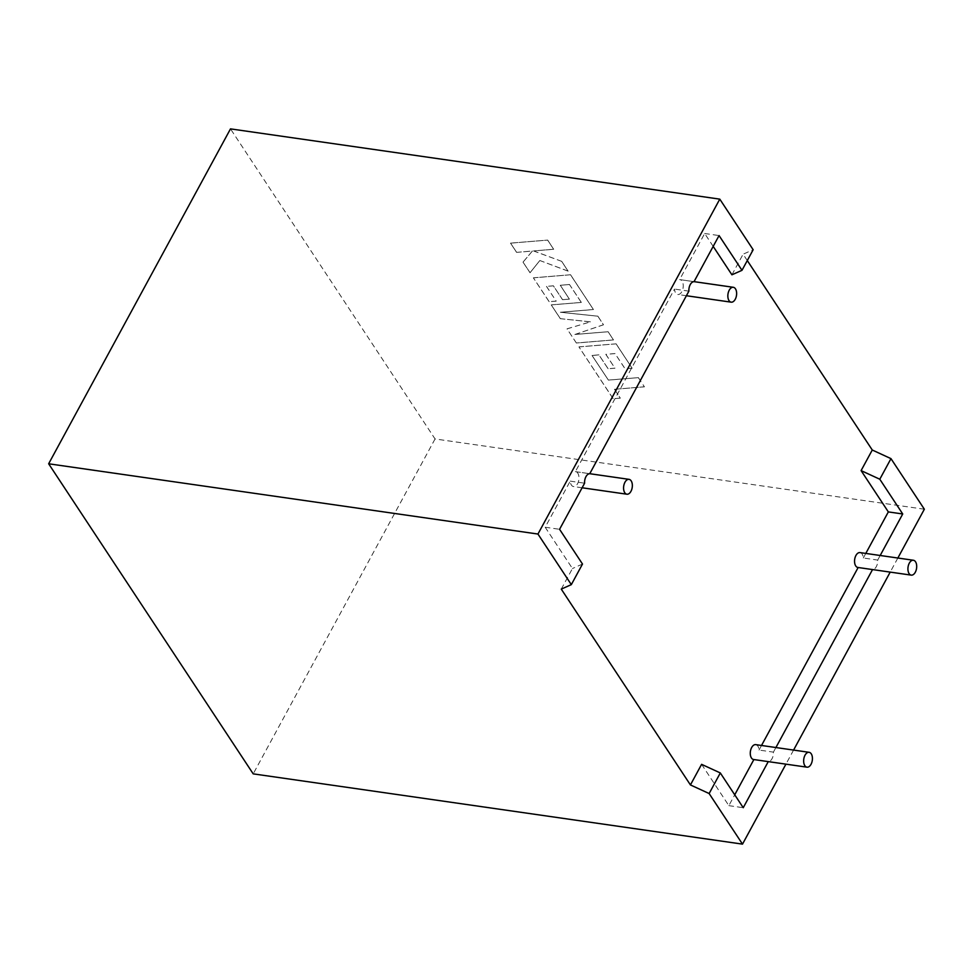 <?xml version="1.0" encoding="UTF-8"?>
<svg xmlns="http://www.w3.org/2000/svg" width="973" height="973" viewBox="0 0 973 973"><rect width="100%" height="100%" fill="white"/><g stroke="black" fill="none" stroke-linecap="round" stroke-linejoin="round"><path stroke-width="0.73" stroke-dasharray="4.87 3.65" d="M753.88 759.548L768.269 761.604A7.516 4.306 98.2 0 0 773.413 752.129L759.025 750.061A7.516 4.306 98.2 0 0 757.87 746.169A7.516 4.306 98.2 0 0 755.729 744.637M860.01 552.591A7.516 4.306 -81.8 0 1 862.151 554.111A7.516 4.306 -81.8 0 1 863.306 558.003L877.695 560.071A7.516 4.306 -81.8 0 1 872.55 569.546L858.15 567.502M561.263 589.115L572.44 568.536L545.184 527.232L570.227 481.124A7.516 4.306 98.2 0 0 571.382 485.028A7.516 4.306 98.2 0 0 573.523 486.549A7.516 4.306 98.2 0 0 578.376 481.805A7.516 4.306 98.2 0 0 577.804 473.206A7.516 4.306 98.2 0 0 575.663 471.674A7.516 4.306 98.2 0 0 575.371 471.65L674.496 289.078A7.516 4.306 -81.8 0 0 675.651 292.97A7.516 4.306 -81.8 0 0 677.792 294.503A7.516 4.306 -81.8 0 0 682.657 289.747A7.516 4.306 -81.8 0 0 682.073 281.148A7.516 4.306 -81.8 0 0 679.932 279.628A7.516 4.306 -81.8 0 0 679.64 279.604L694.029 281.671M701.606 764.34L728.85 805.644L734.737 794.807M728.85 805.644L743.238 807.712M773.413 752.129L775.907 747.544M759.025 750.061L761.518 745.476M863.306 558.003L865.8 553.418M747.288 260.557L743.092 254.208L753.163 249.733M731.915 274.8L743.092 254.208M713.185 246.388L704.671 233.496L679.64 279.604M897.848 558.028L890.21 572.1M793.579 750.074L785.929 764.158M877.695 560.071L880.188 555.486M575.663 471.674L589.76 473.705L575.371 471.65M688.884 291.146L674.496 289.078M704.671 233.496L719.059 235.563M570.227 481.124L584.603 483.192M545.184 527.232L559.572 529.3M924.35 509.22L435.053 438.957L230.492 128.874M582.499 564.048L572.44 568.536M435.053 438.957L253.211 773.863M592.058 355.498L608.405 380.115L638.349 377.646L644.418 386.84L614.474 389.309L620.312 398.152L613.136 398.748L578.947 346.923L616.055 343.846L632.146 368.232L625.067 368.791L615.045 353.6L605.814 354.342L614.948 368.195L608.089 368.755L598.942 354.902L592.058 355.498L608.405 380.115M608.441 380.078L638.349 377.646M638.385 377.597L644.418 386.84M644.442 386.792L614.474 389.309M614.498 389.273L620.312 398.152M620.336 398.103L613.136 398.748M613.172 398.699L578.947 346.923M578.971 346.875L616.055 343.846M616.079 343.797L632.146 368.232M632.17 368.183L625.092 368.743L615.045 353.6M615.07 353.552L605.814 354.342M605.838 354.294L614.948 368.195M614.972 368.147L608.089 368.755M608.113 368.706L598.942 354.902M598.967 354.853L592.083 355.449M576.381 343.031L567.04 328.862L590.38 321.868L560.314 318.67L551.241 304.914L581.295 302.433L569.485 284.53L560.253 285.284L569.387 299.137L562.528 299.696L553.382 285.831L546.498 286.427L556.203 301.131L549.125 301.703L533.386 277.852L570.494 274.763L593.433 309.548L560.387 312.272L597.811 316.189L603.491 324.8L574.873 334.493L608.076 331.744L613.489 339.954L576.381 343.031L567.04 328.862M567.064 328.825L590.38 321.868M590.404 321.82L560.314 318.67M560.339 318.621L551.241 304.914M551.265 304.877L581.295 302.433M581.319 302.384L569.485 284.53M569.509 284.493L560.253 285.284M560.278 285.235L569.387 299.137M569.412 299.088L562.528 299.696M562.552 299.648L553.382 285.831M553.406 285.782L546.498 286.427M546.522 286.378L556.203 301.131M556.228 301.083L549.125 301.703M549.149 301.654L533.386 277.852M533.411 277.804L570.494 274.763M570.519 274.714L593.433 309.548M593.457 309.499L560.387 312.272M560.412 312.224L597.811 316.189M597.836 316.14L603.491 324.8M603.515 324.751L574.873 334.493M574.909 334.444L608.076 331.744M608.101 331.708L613.489 339.954M613.513 339.905L576.405 342.983M510.509 243.165L547.617 240.1L553.673 249.283L533.52 250.937L561.628 261.336L568.11 271.163L539.845 260.521L530.03 272.756L523.024 262.138L532.401 251.058L516.566 252.36L510.533 243.116L547.617 240.1M547.641 240.051L553.673 249.283M553.698 249.234L533.52 250.937M533.545 250.888L561.628 261.336M561.652 261.287L568.11 271.163M568.135 271.114L539.845 260.521M539.869 260.484L530.03 272.756M530.054 272.708L523.024 262.138M523.048 262.09L532.426 251.01L516.566 252.36M516.602 252.311L510.533 243.116M582.122 487.777L573.523 486.549M686.391 295.731L677.792 294.503M694.041 281.647L679.932 279.628"/><path stroke-width="1.46" d="M804.829 765.654A7.516 4.306 98.2 0 0 806.97 767.174A7.516 4.306 98.2 0 0 811.823 762.431A7.516 4.306 98.2 0 0 811.251 753.832A7.516 4.306 98.2 0 0 809.098 752.311A7.516 4.306 98.2 0 0 804.245 757.055A7.516 4.306 98.2 0 0 804.829 765.654M809.098 752.311L755.729 744.637A7.516 4.306 98.2 0 0 750.876 749.38A7.516 4.306 98.2 0 0 751.448 757.991A7.516 4.306 98.2 0 0 753.589 759.512A7.516 4.306 98.2 0 0 753.88 759.536L734.737 794.807M915.52 561.774A7.516 4.306 -81.8 0 1 916.092 570.385A7.516 4.306 -81.8 0 1 911.239 575.128A7.516 4.306 -81.8 0 1 909.098 573.608A7.516 4.306 -81.8 0 1 908.527 564.997A7.516 4.306 -81.8 0 1 913.379 560.253A7.516 4.306 -81.8 0 1 915.52 561.774M858.162 567.49A7.516 4.306 -81.8 0 1 857.87 567.466A7.516 4.306 -81.8 0 1 855.729 565.933A7.516 4.306 -81.8 0 1 855.145 557.334A7.516 4.306 -81.8 0 1 860.01 552.591L913.379 560.253M631.173 480.869A7.516 4.306 -81.8 0 1 631.745 489.468A7.516 4.306 -81.8 0 1 626.892 494.211A7.516 4.306 -81.8 0 1 624.751 492.691A7.516 4.306 -81.8 0 1 624.18 484.092A7.516 4.306 -81.8 0 1 629.032 479.348A7.516 4.306 -81.8 0 1 631.173 480.869M729.032 300.645A7.516 4.306 98.2 0 0 731.173 302.165A7.516 4.306 98.2 0 0 736.026 297.422A7.516 4.306 98.2 0 0 735.454 288.811A7.516 4.306 98.2 0 0 733.301 287.29A7.516 4.306 98.2 0 0 728.449 292.034A7.516 4.306 98.2 0 0 729.032 300.645M709.135 793.542L742.508 844.126L253.211 773.863L48.65 463.78L230.492 128.874L719.789 199.137L537.947 534.043L571.321 584.639L561.263 589.115L690.429 784.931L709.135 793.542L720.312 772.951L743.238 807.712L768.256 761.616M775.907 747.544L872.538 569.57M761.518 745.476L858.15 567.502M865.8 553.418L888.337 511.907L861.093 470.604L872.27 450.013L747.288 260.557M571.321 584.639L582.499 564.048L559.572 529.3L584.603 483.192A7.516 4.306 -81.8 0 1 589.747 473.717L688.884 291.146A7.516 4.306 98.2 0 1 694.029 281.671L719.059 235.563L741.985 270.312L731.915 274.8L713.185 246.388M690.429 784.931L701.606 764.34L720.312 772.951M880.188 555.486L902.725 513.975L879.799 479.227L890.976 458.636L924.35 509.22L897.848 558.028M890.21 572.1L793.579 750.074M785.929 764.158L742.508 844.126M741.985 270.312L753.163 249.733L719.789 199.137M872.27 450.013L890.976 458.636M48.65 463.78L537.947 534.043M861.093 470.604L879.799 479.227M888.337 511.907L902.725 513.975M806.97 767.174L753.589 759.512M911.239 575.128L857.87 567.466M626.892 494.211L582.122 487.777M731.173 302.165L686.391 295.731M733.301 287.29L694.041 281.647M629.032 479.348L589.76 473.705"/></g></svg>
